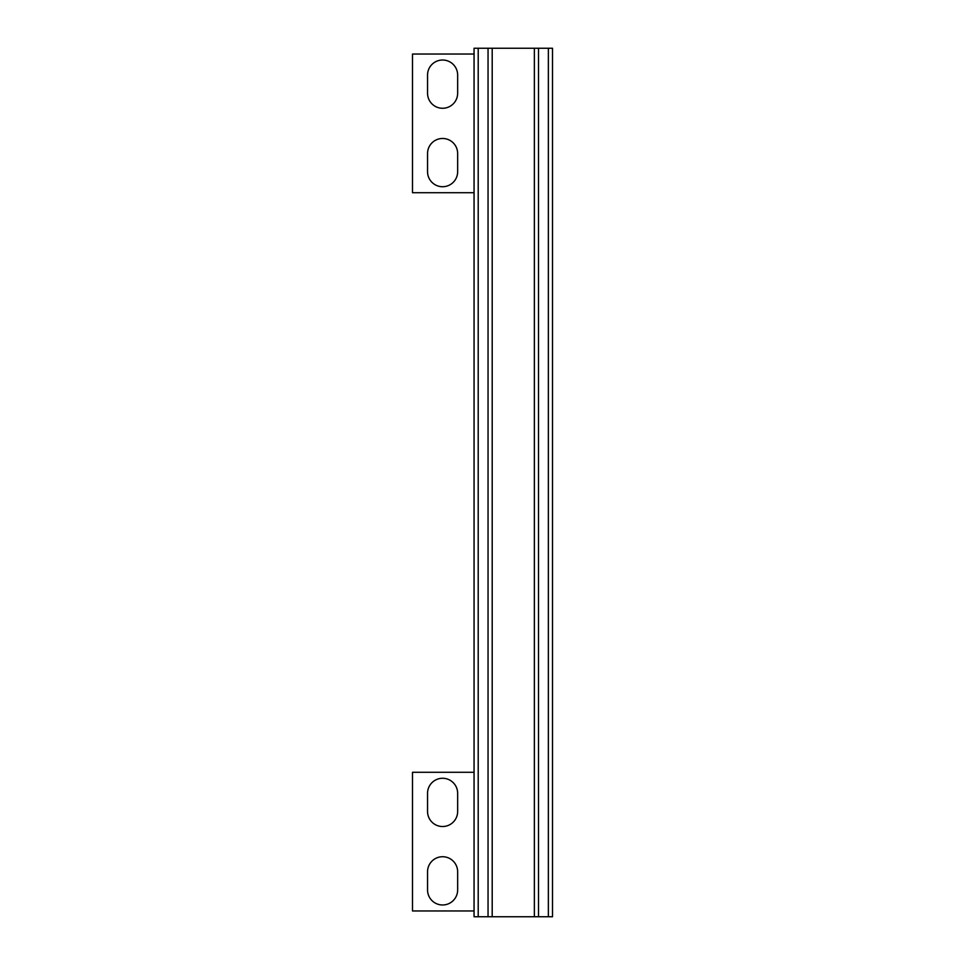 <?xml version="1.0" encoding="UTF-8"?>
<svg xmlns="http://www.w3.org/2000/svg" width="965" height="965" viewBox="0 0 965 965"><rect width="100%" height="100%" fill="white"/><g stroke="black" fill="none" stroke-linecap="round" stroke-linejoin="round"><path stroke-width="1.45" d="M534.369 916.75L474.056 916.75L474.056 48.25L534.369 48.25L534.369 916.75L538.518 916.75L538.518 48.25L534.369 48.25M538.518 916.75L552.511 916.75L552.511 48.25L538.518 48.25M492.198 916.75L492.198 48.25M474.056 910.96L412.489 910.96L412.489 772.29L474.056 772.29M457.651 871.781A15.054 15.054 0 0 0 442.597 856.727A15.054 15.054 0 0 0 427.543 871.781L427.543 889.923A15.054 15.054 0 0 0 442.597 904.977A15.054 15.054 0 0 0 457.651 889.923L457.651 871.781M427.543 793.327L427.543 811.469A15.054 15.054 0 0 0 442.597 826.523A15.054 15.054 0 0 0 457.651 811.469L457.651 793.327A15.054 15.054 0 0 0 442.597 778.273A15.054 15.054 0 0 0 427.543 793.327M474.056 192.71L412.489 192.71L412.489 54.04L474.056 54.04M457.651 153.531A15.054 15.054 0 0 0 442.597 138.477A15.054 15.054 0 0 0 427.543 153.531L427.543 171.673A15.054 15.054 0 0 0 442.597 186.728A15.054 15.054 0 0 0 457.651 171.673L457.651 153.531M427.543 75.077L427.543 93.219A15.054 15.054 0 0 0 442.597 108.273A15.054 15.054 0 0 0 457.651 93.219L457.651 75.077A15.054 15.054 0 0 0 442.597 60.023A15.054 15.054 0 0 0 427.543 75.077M548.361 916.75L548.361 48.25M478.206 916.75L478.206 48.25M488.049 916.75L488.049 48.25"/></g></svg>
